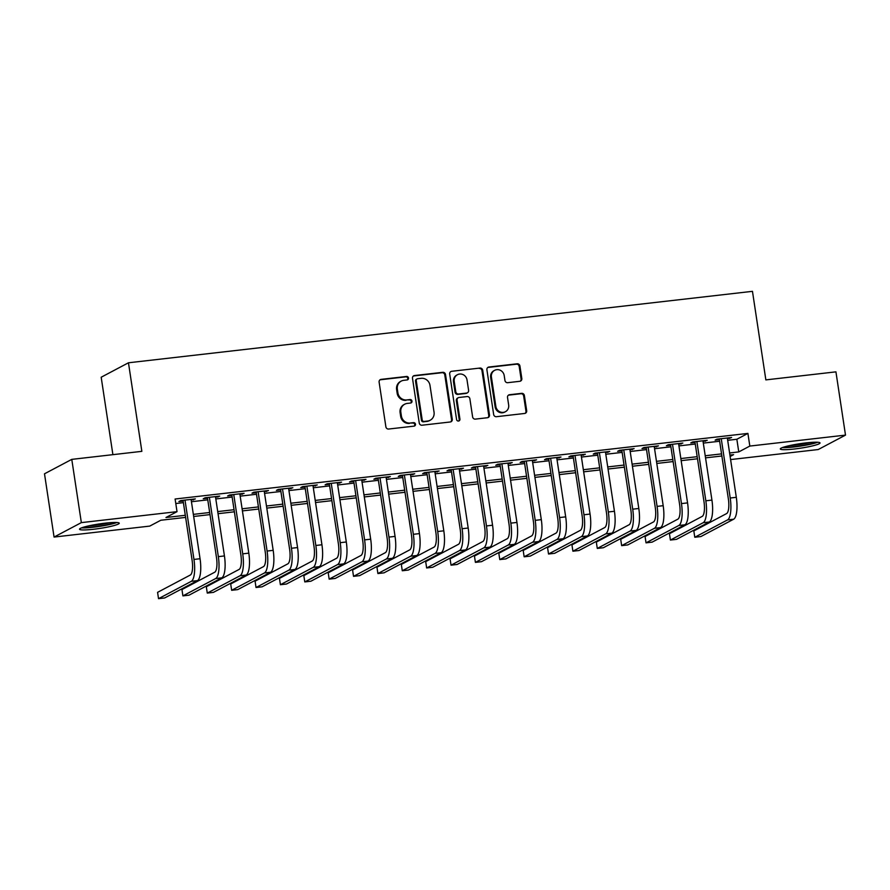 <?xml version="1.0" encoding="UTF-8"?>
<svg xmlns="http://www.w3.org/2000/svg" width="890" height="890" viewBox="0 0 890 890"><rect width="100%" height="100%" fill="white"/><g stroke="black" fill="none" stroke-linecap="round" stroke-linejoin="round"><path stroke-width="1.33" d="M408.499 378.005A1.769 1.669 62.1 0 0 406.552 376.459L381.131 379.374A2.525 2.392 62.1 0 0 379.118 382.133L385.882 426.833A2.525 2.392 62.1 0 0 388.652 429.036L414.072 426.132A1.769 1.669 62.1 0 0 415.485 424.196A1.769 1.669 62.1 0 0 413.539 422.65L410.257 423.028A8.088 7.654 62.1 0 1 401.39 415.964L400.834 412.237A8.088 7.654 62.1 0 1 407.286 403.415L410.579 403.036A1.769 1.669 62.1 0 0 411.992 401.101A1.769 1.669 62.1 0 0 410.045 399.554L406.763 399.933A8.088 7.654 62.1 0 1 397.897 392.868L397.341 389.141A8.088 7.654 62.1 0 1 403.793 380.319L407.086 379.941A1.769 1.669 62.1 0 0 408.499 378.005M407.253 379.908A1.769 1.669 62.1 0 0 405.818 376.848L380.397 379.763A2.525 2.392 62.1 0 0 379.974 379.852M414.239 426.099A1.769 1.669 62.1 0 0 412.804 423.039L410.257 423.028M410.746 403.003A1.769 1.669 62.1 0 0 409.311 399.944L406.763 399.933M794.425 448.994A20.081 2.258 -8.6 0 1 780.308 448.961A20.081 2.258 -8.6 0 1 805.928 442.909A20.081 2.258 -8.6 0 1 820.035 442.953A20.081 2.258 -8.6 0 1 794.425 448.994M93.639 529.25A20.081 2.258 -8.6 0 1 79.533 529.216A20.081 2.258 -8.6 0 1 105.142 523.164A20.081 2.258 -8.6 0 1 119.249 523.209A20.081 2.258 -8.6 0 1 93.639 529.25M519.805 381.298A2.525 2.392 62.1 0 0 521.818 378.55L519.927 366.001A2.525 2.392 62.1 0 0 517.157 363.799L488.922 367.025A2.525 2.392 62.1 0 0 486.908 369.784L493.661 414.484A2.525 2.392 62.1 0 0 496.431 416.698L524.666 413.461A2.525 2.392 62.1 0 0 526.68 410.702L524.388 395.56A2.525 2.392 62.1 0 0 521.618 393.347L509.536 394.726A2.525 2.392 62.1 0 0 507.522 397.485L508.657 405.006A6.764 6.397 62.1 0 1 505.42 411.714A6.764 6.397 62.1 0 1 495.864 406.463L491.414 377.037A6.764 6.397 62.1 0 1 494.651 370.329A6.764 6.397 62.1 0 1 504.207 375.569L504.953 380.475A2.525 2.392 62.1 0 0 507.723 382.689L519.805 381.298M185.621 517.402L160.801 520.25L149.743 526.101L54.068 537.059L44.5 473.803L71.778 459.374L141.855 451.341L128.46 362.786L752.462 291.33L765.856 379.885L835.933 371.853L845.5 435.11L818.222 449.539L730.601 459.574M71.778 459.374L81.346 522.619L177.021 511.661L165.963 517.513L185.298 515.299M727.686 440.316L736.853 439.26L747.912 433.408L175.108 499.012L177.021 511.661M747.912 433.408L749.825 446.068L845.5 435.11M445.512 374.523A2.525 2.392 62.1 0 0 442.742 372.32L414.518 375.547A2.525 2.392 62.1 0 0 412.493 378.306L419.257 423.006A2.525 2.392 62.1 0 0 422.027 425.22L450.251 421.982A2.525 2.392 62.1 0 0 452.276 419.223L445.512 374.523L444.778 374.913A2.525 2.392 62.1 0 0 442.007 372.71L413.772 375.936A2.525 2.392 62.1 0 0 413.361 376.025M451.72 371.286L479.944 368.06A2.525 2.392 62.1 0 1 482.714 370.262L489.478 414.963A2.525 2.392 62.1 0 1 487.464 417.722L475.382 419.112A2.525 2.392 62.1 0 1 472.612 416.898L469.864 398.764A2.525 2.392 62.1 0 0 467.105 396.562L459.084 397.474A2.525 2.392 62.1 0 0 457.071 400.233L459.919 419.112A1.769 1.669 62.1 0 1 459.073 420.87A1.769 1.669 62.1 0 1 456.57 419.49L449.695 374.045A2.525 2.392 62.1 0 1 451.72 371.286L479.944 368.06M191.194 500.147L195.355 498.912L180.726 500.58L178.879 501.56L183.151 501.07M215.569 497.354L219.73 496.119L205.101 497.799L203.254 498.767L207.526 498.278M239.955 494.573L244.105 493.327L229.475 495.007L227.629 495.975L231.901 495.485M264.33 491.781L268.48 490.535L253.85 492.215L252.004 493.182L256.276 492.693M288.705 488.988L292.855 487.742L278.225 489.422L276.378 490.39L280.65 489.912M313.08 486.196L317.229 484.95L302.6 486.63L300.753 487.609L305.025 487.119M337.455 483.404L341.604 482.157L326.975 483.837L325.128 484.816L329.4 484.327M361.83 480.611L365.979 479.365L351.35 481.045L349.503 482.024L353.775 481.534M386.204 477.819L390.354 476.584L375.725 478.253L373.878 479.232L378.15 478.742M410.579 475.026L414.729 473.792L400.099 475.46L398.264 476.439L402.525 475.95M434.954 472.234L439.104 470.999L424.474 472.668L422.639 473.647L426.9 473.157M459.329 469.442L463.479 468.207L448.849 469.876L447.014 470.855L451.274 470.365M483.704 466.649L487.853 465.414L473.224 467.083L471.389 468.062L475.649 467.573M508.079 463.857L512.228 462.622L497.599 464.291L495.763 465.27L500.024 464.78M532.454 461.065L536.603 459.83L521.974 461.51L520.138 462.477L524.399 461.988M556.828 458.283L560.978 457.037L546.349 458.717L544.513 459.685L548.774 459.195M581.203 455.491L585.353 454.245L570.724 455.925L568.888 456.893L573.149 456.403M605.578 452.699L609.728 451.453L595.098 453.132L593.263 454.1L597.524 453.622M629.953 449.906L634.103 448.66L619.473 450.34L617.638 451.319L621.899 450.83M654.328 447.114L658.478 445.868L643.848 447.548L642.013 448.527L646.274 448.037M678.703 444.321L682.852 443.075L668.223 444.755L666.388 445.734L670.648 445.245M703.078 441.529L707.227 440.294L692.598 441.963L690.762 442.942L695.023 442.452M175.786 503.518L183.385 502.65M191.439 501.726L207.759 499.857M215.814 498.934L232.134 497.065M240.189 496.142L256.509 494.273M264.564 493.349L280.884 491.48M288.939 490.568L305.259 488.688M313.313 487.776L329.634 485.907M337.688 484.983L354.009 483.114M362.063 482.191L378.384 480.322M386.438 479.399L402.758 477.53M410.813 476.606L427.133 474.737M435.188 473.814L451.508 471.945M459.563 471.021L475.883 469.152M483.938 468.229L500.258 466.36M508.312 465.437L524.633 463.568M532.687 462.644L549.008 460.775M557.062 459.852L573.383 457.983M581.437 457.06L597.757 455.191M605.812 454.267L622.132 452.398M630.187 451.486L646.507 449.617M654.562 448.694L670.882 446.825M678.937 445.901L695.257 444.032M703.311 443.109L719.632 441.24M727.453 438.737L731.602 437.502L716.973 439.171L715.137 440.149L719.398 439.66M128.46 362.786L101.182 377.226L112.897 454.657M54.068 537.059L81.346 522.619M722.547 460.497L721.868 455.992L705.548 457.861M730.134 456.481L733.605 454.645L729.922 455.068M697.493 458.784L681.173 460.653M673.118 461.576L656.798 463.445M648.743 464.369L632.423 466.238M624.368 467.161L608.048 469.03M599.994 469.953L583.673 471.822M575.619 472.735L559.298 474.615M551.244 475.527L534.923 477.396M526.869 478.319L510.549 480.188M502.494 481.112L486.174 482.981M478.119 483.904L461.799 485.773M453.744 486.697L437.424 488.566M429.369 489.489L413.049 491.358M404.995 492.281L388.674 494.15M380.62 495.074L364.299 496.943M356.245 497.866L339.924 499.735M331.87 500.658L315.55 502.527M307.495 503.451L291.175 505.32M283.12 506.243L266.8 508.112M258.745 509.036L242.425 510.905M234.37 511.817L218.05 513.686M209.995 514.609L193.675 516.478M729.6 452.966L738.767 451.92L749.825 446.068M193.353 514.375L209.673 512.507M217.727 511.583L234.048 509.714M242.102 508.791L258.423 506.922M266.477 506.01L282.798 504.129M290.852 503.217L307.172 501.348M315.227 500.425L331.547 498.556M339.602 497.632L355.922 495.763M363.977 494.84L380.297 492.971M388.351 492.048L404.672 490.179M412.726 489.255L429.047 487.386M437.101 486.463L453.422 484.594M461.476 483.671L477.797 481.801M485.851 480.878L502.171 479.009M510.226 478.086L526.546 476.217M534.601 475.293L550.921 473.424M558.976 472.501L575.296 470.632M583.351 469.72L599.671 467.84M607.725 466.927L624.046 465.058M632.1 464.135L648.421 462.266M656.475 461.343L672.796 459.474M680.85 458.55L697.17 456.681M705.225 455.758L721.545 453.889M736.853 439.26L738.767 451.92M193.508 499.891L193.397 499.134M217.883 497.098L217.772 496.342M242.258 494.306L242.147 493.55M266.633 491.514L266.522 490.757M291.008 488.721L290.897 487.965M315.383 485.929L315.271 485.172M339.757 483.137L339.646 482.391M364.132 480.344L364.021 479.599M388.507 477.552L388.396 476.806M412.882 474.759L412.771 474.014M437.257 471.967L437.146 471.222M461.632 469.175L461.521 468.429M486.007 466.393L485.896 465.637M510.382 463.601L510.27 462.845M534.757 460.809L534.645 460.052M559.131 458.016L559.02 457.26M583.506 455.224L583.395 454.467M607.881 452.432L607.77 451.675M632.256 449.639L632.145 448.883M656.631 446.847L656.52 446.101M681.006 444.054L680.894 443.309M705.381 441.262L705.269 440.517M729.756 438.47L729.644 437.724M401.212 381.109L400.478 381.499A8.088 7.654 62.1 0 0 396.606 389.531L397.341 389.141M406.018 400.322A8.088 7.654 62.1 0 1 397.163 393.258L396.606 389.531M404.705 404.205L403.971 404.594A8.088 7.654 62.1 0 0 400.099 412.626L400.834 412.237M409.511 423.418A8.088 7.654 62.1 0 1 400.656 416.353L400.099 412.626M450.674 421.893A2.525 2.392 62.1 0 0 451.541 419.613L444.778 374.913M417.666 378.728A1.769 1.669 62.1 0 0 416.253 380.653L422.194 419.891A1.769 1.669 62.1 0 0 424.13 421.437L427.601 421.037A8.088 7.654 62.1 0 0 434.053 412.215L429.992 385.392A8.088 7.654 62.1 0 0 421.137 378.328L417.666 378.728M417.11 378.895L416.364 379.285A1.769 1.669 62.1 0 0 415.519 381.042L416.253 380.653M430.182 420.247L429.447 420.636A8.088 7.654 62.1 0 1 426.866 421.437L423.395 421.827A1.769 1.669 62.1 0 1 421.459 420.28L415.519 381.042M487.876 417.632A2.525 2.392 62.1 0 0 488.744 415.352L481.98 370.652A2.525 2.392 62.1 0 0 479.209 368.449M458.283 397.73L457.538 398.119A2.525 2.392 62.1 0 0 456.336 400.622L459.184 419.502L459.919 419.112M458.684 421.014A1.769 1.669 62.1 0 0 459.184 419.502M467.028 379.952A6.764 6.397 62.1 0 0 457.46 374.712A6.764 6.397 62.1 0 0 454.223 381.421L455.791 391.789A2.525 2.392 62.1 0 0 458.561 394.003L466.571 393.08A2.525 2.392 62.1 0 0 468.596 390.321L467.028 379.952M457.46 374.712L456.726 375.102A6.764 6.397 62.1 0 0 453.488 381.81L454.223 381.421M467.384 392.835L466.649 393.224A2.525 2.392 62.1 0 1 465.837 393.469L457.827 394.392A2.525 2.392 62.1 0 1 455.057 392.178L453.488 381.81M494.651 370.329L493.906 370.718A6.764 6.397 62.1 0 0 490.668 377.427L491.414 377.037M505.42 411.714L504.686 412.103A6.764 6.397 62.1 0 1 495.118 406.852L490.668 377.427M525.089 413.372A2.525 2.392 62.1 0 0 525.946 411.091L523.654 395.95A2.525 2.392 62.1 0 0 520.884 393.736L508.802 395.116A2.525 2.392 62.1 0 0 508.379 395.205M520.216 381.209A2.525 2.392 62.1 0 0 521.084 378.94L519.182 366.391A2.525 2.392 62.1 0 0 516.411 364.188L488.187 367.414A2.525 2.392 62.1 0 0 487.764 367.503M183.04 500.325L192.118 560.4A12.872 3.916 83.5 0 1 190.349 575.007L157.575 592.351L158.531 598.67L191.306 581.326A19.313 5.863 -96.5 0 0 193.964 559.432L184.998 500.102M158.531 598.67L164.628 597.969L197.402 580.636A19.313 5.863 -96.5 0 0 200.061 558.731L191.083 499.401M115.199 522.463A17.377 1.958 -8.6 0 1 94.106 526.824A17.377 1.958 -8.6 0 1 83.182 527.314M88.911 525.834A16.098 1.813 171.4 0 0 94.284 525.356A16.098 1.813 171.4 0 0 109.292 522.753M81.613 527.848A19.958 2.247 171.4 0 0 93.372 527.214A19.958 2.247 171.4 0 0 116.868 522.519M782.388 447.592A19.958 2.247 171.4 0 0 800.199 446.146A19.958 2.247 171.4 0 0 817.643 442.263M815.985 442.208A17.377 1.958 -8.6 0 1 800.155 445.857A17.377 1.958 -8.6 0 1 783.968 447.058M789.697 445.579A16.098 1.813 171.4 0 0 810.078 442.497M207.415 497.532L216.493 557.607A12.872 3.916 83.5 0 1 214.724 572.214L181.949 589.558L182.906 595.877L215.68 578.533A19.313 5.863 -96.5 0 0 218.339 556.639L209.373 497.31M182.906 595.877L189.003 595.188L221.777 577.844A19.313 5.863 -96.5 0 0 224.436 555.939L215.458 496.609M231.789 494.74L240.867 554.815A12.872 3.916 83.5 0 1 239.099 569.422L206.324 586.766L207.281 593.085L240.055 575.741A19.313 5.863 -96.5 0 0 242.714 553.847L233.747 494.517M207.281 593.085L213.378 592.395L246.152 575.051A19.313 5.863 -96.5 0 0 248.811 553.146L239.833 493.817M256.164 491.947L265.242 552.034A12.872 3.916 83.5 0 1 263.473 566.63L230.699 583.973L231.656 590.293L264.43 572.96A19.313 5.863 -96.5 0 0 267.089 551.055L258.122 491.725M231.656 590.293L237.752 589.603L270.527 572.259A19.313 5.863 -96.5 0 0 273.185 550.354L264.208 491.024M280.539 489.155L289.617 549.241A12.872 3.916 83.5 0 1 287.848 563.837L255.074 581.181L256.031 587.511L288.805 570.167A19.313 5.863 -96.5 0 0 291.464 548.262L282.497 488.933M256.031 587.511L262.127 586.81L294.901 569.466A19.313 5.863 -96.5 0 0 297.56 547.561L288.582 488.232M304.914 486.363L313.992 546.449A12.872 3.916 83.5 0 1 312.223 561.045L279.449 578.389L280.406 584.719L313.18 567.375A19.313 5.863 -96.5 0 0 315.839 545.47L306.872 486.14M280.406 584.719L286.502 584.018L319.276 566.674A19.313 5.863 -96.5 0 0 321.935 544.769L312.957 485.439M329.289 483.57L338.367 543.657A12.872 3.916 83.5 0 1 336.598 558.253L303.824 575.596L304.781 581.927L337.555 564.583A19.313 5.863 -96.5 0 0 340.214 542.678L331.247 483.348M304.781 581.927L310.877 581.226L343.651 563.882A19.313 5.863 -96.5 0 0 346.31 541.977L337.332 482.647M353.664 480.778L362.742 540.864A12.872 3.916 83.5 0 1 360.973 555.46L328.199 572.804L329.155 579.134L361.93 561.79A19.313 5.863 -96.5 0 0 364.589 539.885L355.622 480.555M329.155 579.134L335.252 578.433L368.026 561.089A19.313 5.863 -96.5 0 0 370.685 539.184L361.707 479.855M378.039 477.986L387.117 538.072A12.872 3.916 83.5 0 1 385.348 552.668L352.574 570.012L353.53 576.342L386.305 558.998A19.313 5.863 -96.5 0 0 388.963 537.093L379.997 477.763M353.53 576.342L359.627 575.641L392.401 558.297A19.313 5.863 -96.5 0 0 395.06 536.392L386.082 477.062M402.414 475.193L411.492 535.279A12.872 3.916 83.5 0 1 409.723 549.875L376.948 567.219L377.905 573.549L410.679 556.206A19.313 5.863 -96.5 0 0 413.338 534.3L404.372 474.971M377.905 573.549L384.002 572.848L416.776 555.505A19.313 5.863 -96.5 0 0 419.435 533.611L410.457 474.281M426.788 472.401L435.866 532.487A12.872 3.916 83.5 0 1 434.098 547.083L401.323 564.427L402.28 570.757L435.054 553.413A19.313 5.863 -96.5 0 0 437.713 531.508L428.746 472.178M402.28 570.757L408.377 570.056L441.151 552.712A19.313 5.863 -96.5 0 0 443.81 530.818L434.832 471.489M451.163 469.62L460.241 529.695A12.872 3.916 83.5 0 1 458.472 544.302L425.698 561.635L426.655 567.965L459.429 550.621A19.313 5.863 -96.5 0 0 462.088 528.716L453.121 469.386M426.655 567.965L432.751 567.264L465.526 549.92A19.313 5.863 -96.5 0 0 468.185 528.026L459.207 468.696M475.538 466.827L484.616 526.902A12.872 3.916 83.5 0 1 482.847 541.509L450.073 558.853L451.03 565.172L483.804 547.828A19.313 5.863 -96.5 0 0 486.463 525.934L477.496 466.594M451.03 565.172L457.126 564.471L489.901 547.128A19.313 5.863 -96.5 0 0 492.559 525.234L483.582 465.904M499.913 464.035L509.002 524.11A12.872 3.916 83.5 0 1 507.222 538.717L474.448 556.061L475.405 562.38L508.179 545.036A19.313 5.863 -96.5 0 0 510.838 523.142L501.871 463.812M475.405 562.38L481.501 561.679L514.275 544.346A19.313 5.863 -96.5 0 0 516.934 522.441L507.956 463.111M524.288 461.243L533.377 521.317A12.872 3.916 83.5 0 1 531.597 535.925L498.823 553.269L499.78 559.587L532.554 542.244A19.313 5.863 -96.5 0 0 535.213 520.35L526.246 461.02M499.78 559.587L505.876 558.898L538.65 541.554A19.313 5.863 -96.5 0 0 541.309 519.649L532.331 460.319M548.663 458.45L557.752 518.525A12.872 3.916 83.5 0 1 555.972 533.132L523.198 550.476L524.154 556.795L556.929 539.451A19.313 5.863 -96.5 0 0 559.587 517.557L550.621 458.228M524.154 556.795L530.251 556.105L563.025 538.761A19.313 5.863 -96.5 0 0 565.684 516.856L556.706 457.527M573.038 455.658L582.127 515.733A12.872 3.916 83.5 0 1 580.347 530.34L547.572 547.684L548.529 554.003L581.303 536.67A19.313 5.863 -96.5 0 0 583.962 514.765L574.996 455.435M548.529 554.003L554.626 553.313L587.4 535.969A19.313 5.863 -96.5 0 0 590.059 514.064L581.081 454.734M597.413 452.865L606.502 512.952A12.872 3.916 83.5 0 1 604.722 527.548L571.947 544.891L572.904 551.21L605.678 533.878A19.313 5.863 -96.5 0 0 608.337 511.973L599.37 452.643M572.904 551.21L579.001 550.521L611.775 533.177A19.313 5.863 -96.5 0 0 614.434 511.272L605.456 451.942M621.787 450.073L630.877 510.159A12.872 3.916 83.5 0 1 629.096 524.755L596.322 542.099L597.279 548.429L630.053 531.085A19.313 5.863 -96.5 0 0 632.712 509.18L623.745 449.851M597.279 548.429L603.375 547.728L636.15 530.384A19.313 5.863 -96.5 0 0 638.809 508.479L629.831 449.15M646.162 447.281L655.251 507.367A12.872 3.916 83.5 0 1 653.471 521.963L620.697 539.307L621.654 545.637L654.428 528.293A19.313 5.863 -96.5 0 0 657.087 506.388L648.12 447.058M621.654 545.637L627.75 544.936L660.525 527.592A19.313 5.863 -96.5 0 0 663.183 505.687L654.206 446.357M670.537 444.488L679.626 504.574A12.872 3.916 83.5 0 1 677.846 519.17L645.072 536.514L646.029 542.844L678.803 525.5A19.313 5.863 -96.5 0 0 681.462 503.595L672.495 444.266M646.029 542.844L652.125 542.144L684.899 524.8A19.313 5.863 -96.5 0 0 687.558 502.895L678.581 443.565M694.912 441.696L704.001 501.782A12.872 3.916 83.5 0 1 702.221 516.378L669.447 533.722L670.404 540.052L703.178 522.708A19.313 5.863 -96.5 0 0 705.837 500.803L696.87 441.473M670.404 540.052L676.5 539.351L709.274 522.007A19.313 5.863 -96.5 0 0 711.933 500.102L702.955 440.772M719.287 438.904L728.376 498.99A12.872 3.916 83.5 0 1 726.596 513.586L693.822 530.93L694.779 537.26L727.553 519.916A19.313 5.863 -96.5 0 0 730.212 498.011L721.245 438.681M694.779 537.26L700.875 536.559L733.649 519.215A19.313 5.863 -96.5 0 0 736.308 497.321L727.33 437.991M405.818 376.848L406.552 376.459M412.804 423.039L413.539 422.65M409.311 399.944L410.045 399.554M397.163 393.258L397.897 392.868M400.656 416.353L401.39 415.964M380.397 379.763L381.131 379.374M451.541 419.613L452.276 419.223M413.772 375.936L414.518 375.547M442.007 372.71L442.742 372.32M421.459 420.28L422.194 419.891M423.395 421.827L424.13 421.437M426.866 421.437L427.601 421.037M481.98 370.652L482.714 370.262M488.744 415.352L489.478 414.963M456.336 400.622L457.071 400.233M455.057 392.178L455.791 391.789M457.827 394.392L458.561 394.003M465.837 393.469L466.571 393.08M495.118 406.852L495.864 406.463M508.802 395.116L509.536 394.726M520.884 393.736L521.618 393.347M523.654 395.95L524.388 395.56M525.946 411.091L526.68 410.702M488.187 367.414L488.922 367.025M516.411 364.188L517.157 363.799M519.182 366.391L519.927 366.001M521.084 378.94L521.818 378.55M193.964 559.432L200.061 558.731M191.306 581.326L197.402 580.636M218.339 556.639L224.436 555.939M215.68 578.533L221.777 577.844M242.714 553.847L248.811 553.146M240.055 575.741L246.152 575.051M267.089 551.055L273.185 550.354M264.43 572.96L270.527 572.259M291.464 548.262L297.56 547.561M288.805 570.167L294.901 569.466M315.839 545.47L321.935 544.769M313.18 567.375L319.276 566.674M340.214 542.678L346.31 541.977M337.555 564.583L343.651 563.882M364.589 539.885L370.685 539.184M361.93 561.79L368.026 561.089M388.963 537.093L395.06 536.392M386.305 558.998L392.401 558.297M413.338 534.3L419.435 533.611M410.679 556.206L416.776 555.505M437.713 531.508L443.81 530.818M435.054 553.413L441.151 552.712M462.088 528.716L468.185 528.026M459.429 550.621L465.526 549.92M486.463 525.934L492.559 525.234M483.804 547.828L489.901 547.128M510.838 523.142L516.934 522.441M508.179 545.036L514.275 544.346M535.213 520.35L541.309 519.649M532.554 542.244L538.65 541.554M559.587 517.557L565.684 516.856M556.929 539.451L563.025 538.761M583.962 514.765L590.059 514.064M581.303 536.67L587.4 535.969M608.337 511.973L614.434 511.272M605.678 533.878L611.775 533.177M632.712 509.18L638.809 508.479M630.053 531.085L636.15 530.384M657.087 506.388L663.183 505.687M654.428 528.293L660.525 527.592M681.462 503.595L687.558 502.895M678.803 525.5L684.899 524.8M705.837 500.803L711.933 500.102M703.178 522.708L709.274 522.007M730.212 498.011L736.308 497.321M727.553 519.916L733.649 519.215"/></g></svg>
